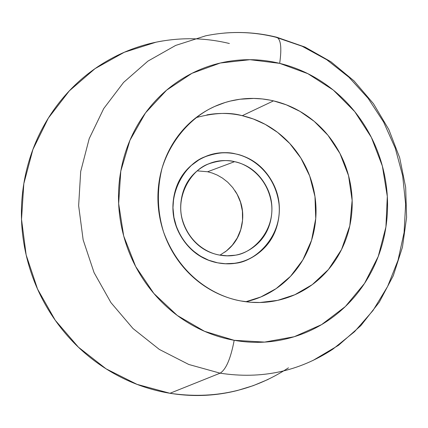 <?xml version="1.0" encoding="UTF-8"?>
<svg xmlns="http://www.w3.org/2000/svg" width="428" height="428" viewBox="0 0 428 428"><rect width="100%" height="100%" fill="white"/><g stroke="black" fill="none" stroke-linecap="round" stroke-linejoin="round"><path stroke-width="0.64" d="M219.976 255.158L226.369 250.963L232.281 245.223L237.235 238L240.766 229.558L242.532 220.388L242.409 211.079L240.509 202.23L237.149 194.307L232.752 187.603L227.744 182.216L222.485 178.096L217.264 175.095L212.267 173.046L207.596 171.762L234.555 161.672C246.549 163.753 267.623 176.389 271.571 203.958C274.937 232.345 251.113 254.35 234.068 255.291L227.075 255.8L218.949 254.965C231.42 257.383 242.74 254.901 252.921 247.528C263.054 240.145 269.164 230.077 271.24 217.328C273.294 204.584 270.769 192.803 263.664 181.975C256.538 171.152 246.838 164.384 234.555 161.672C222.239 158.986 210.876 161.222 200.47 168.381C190.064 175.598 183.724 185.699 181.451 198.688C179.236 211.7 181.798 223.732 189.144 234.769C196.527 245.763 206.462 252.499 218.949 254.965C207.842 253.028 189.385 243.441 182.398 219.778C175.341 195.473 191.851 169.012 209.329 163.651C219.339 160.388 227.744 159.73 234.555 161.672L207.596 171.762L197.222 170.863M217.638 262.824L208.698 260.235L200.267 256.072L192.611 250.46L185.955 243.559L180.52 235.582L176.47 226.765L173.929 217.387L172.976 207.73L173.645 198.1L175.903 188.785L179.685 180.07L184.859 172.222L191.273 165.476L198.715 160.024C210.33 153.272 222.704 151.255 235.839 153.978C259.657 159.179 278.227 182.093 279.243 207.179C280.399 232.254 263.76 256.035 240.247 262.139C232.816 264.055 225.283 264.279 217.638 262.824C203.049 259.967 191.434 252.113 182.788 239.268C174.201 226.369 171.205 212.309 173.805 197.099C176.48 181.921 183.896 170.135 196.061 161.736C208.227 153.406 221.49 150.822 235.839 153.978C250.15 157.162 261.449 165.064 269.736 177.674C278.002 190.283 280.945 204.006 278.564 218.847C276.156 233.699 269.057 245.442 257.255 254.072C245.405 262.696 232.195 265.611 217.638 262.824C232.195 265.611 245.405 262.696 257.255 254.072C269.057 245.442 276.156 233.699 278.564 218.847C280.945 204.006 278.002 190.283 269.736 177.674C261.449 165.064 250.15 157.162 235.839 153.978C249.931 156.413 274.803 171.521 279.024 204.065C282.48 237.572 254.023 262.621 234.26 263.316L225.396 263.734L217.638 262.824C204.755 260.582 183.457 249.642 175.079 222.4C166.578 194.456 185.105 163.319 205.456 156.621C217.542 152.475 227.669 151.598 235.839 153.978C221.49 150.822 208.227 153.406 196.061 161.736C183.896 170.135 176.48 181.921 173.805 197.099C171.205 212.309 174.201 226.369 182.788 239.268C191.434 252.113 203.049 259.967 217.638 262.824M245.827 301.745L260.823 296.973L276.087 288.649L290.537 276.306L302.826 259.962L311.568 240.263L315.741 218.553L314.976 196.559L309.69 175.983L300.879 158.087L289.793 143.535L277.601 132.396L265.242 124.382L253.333 118.989L242.243 115.688L273.513 100.874L286.273 104.812L300.023 111.408L314.227 121.365L327.987 135.307L339.966 153.508L348.536 175.614L352.142 200.395L349.794 225.824L341.533 249.529L328.442 269.517L312.263 284.641L294.828 294.742L277.617 300.376L259.957 302.505L250.605 302.243L240.654 300.921C253.52 303.313 266.205 303.051 278.714 300.13C291.211 297.187 302.591 291.88 312.857 284.203C323.108 276.515 331.518 267.083 338.093 255.907C344.647 244.725 348.932 232.629 350.944 219.628C352.94 206.628 352.544 193.649 349.756 180.691C346.964 167.733 341.977 155.722 334.798 144.648C327.613 133.579 318.726 124.248 308.149 116.657C297.562 109.076 286.016 103.811 273.513 100.874C261.005 97.948 248.443 97.621 235.844 99.89C223.234 102.174 211.544 106.957 200.775 114.223C190.005 121.52 181.028 130.797 173.832 142.059C166.658 153.342 161.875 165.743 159.494 179.268C157.14 192.803 157.408 206.376 160.286 219.987C163.196 233.592 168.493 246.137 176.176 257.619C183.88 269.078 193.333 278.564 204.531 286.07C215.739 293.555 227.782 298.503 240.654 300.921C217.825 296.984 180.873 278.912 163.614 232.115C157.247 211.448 156.712 190.209 161.998 168.397C170.649 140.609 189.513 119.776 209.383 109.049L214.642 106.476L225.064 102.527L230.168 101.104L240.038 99.226L253.799 98.424L262.182 98.943L269.902 100.104L273.513 100.874L242.243 115.688C229.788 112.104 214.412 112.735 196.12 117.593M275.6 37.156C252.44 31.458 229.13 31.014 205.675 35.818L175.646 45.432L147.906 61.129L123.585 82.422L103.72 108.584L89.201 138.656L80.699 171.462L78.64 205.67L83.15 239.878L94.074 272.647L110.938 302.612L133.012 328.544L159.328 349.425L188.769 364.469L220.11 373.179C226.032 369.53 230.724 358.573 234.18 340.308L204.536 331.309L177.251 315.447L153.85 293.458L135.649 266.484L123.692 235.967L118.652 203.578L120.792 171.109L129.935 140.325L145.515 112.88L166.594 90.169L191.979 73.306L220.276 63.023L250.006 59.701L279.677 63.36C281.897 47.749 280.854 39.018 276.541 37.177C280.854 39.018 281.897 47.749 279.677 63.36L307.866 73.68L333.273 90.051L354.748 111.633L371.354 137.372L382.37 166.064L387.303 196.399L385.917 227.001L378.234 256.463L364.533 283.406L345.375 306.518L321.583 324.622L294.229 336.729L264.606 342.095L234.18 340.308C230.724 358.573 226.032 369.53 220.11 373.179L188.769 364.469L159.328 349.425L133.012 328.544L110.938 302.612L94.074 272.647L83.15 239.878L78.64 205.67L80.699 171.462L89.201 138.656L103.72 108.584L123.585 82.422L147.906 61.129L175.646 45.432L205.675 35.818C229.13 31.014 252.44 31.458 275.6 37.156L302.115 46.235L326.778 59.743L348.954 77.249L368.064 98.226L383.627 122.071L395.258 148.147L402.657 175.742L405.626 204.135L404.08 232.57L398.024 260.288L387.581 286.53L372.975 310.562L354.55 331.684L332.77 349.237C298.888 371.477 261.331 379.459 220.11 373.179L169.975 393.284L220.11 373.179C261.331 379.459 298.888 371.477 332.77 349.237L354.55 331.684L372.975 310.562L387.581 286.53L398.024 260.288L404.08 232.57L405.626 204.135L402.657 175.742L395.258 148.147L383.627 122.071L368.064 98.226L348.954 77.249L326.778 59.743L302.115 46.235L275.6 37.156L276.541 37.177M229.376 43.506C205.071 37.621 180.579 37.193 155.899 42.228L124.27 52.275L95.016 68.651L69.336 90.859L48.316 118.144L32.903 149.495L23.818 183.692L21.523 219.345L26.156 254.976L37.557 289.087L55.233 320.251L78.404 347.183L106.064 368.824L137.019 384.36L169.975 393.284C213.331 399.613 252.83 391.133 288.477 367.829M279.677 63.36C296.882 67.56 312.74 74.916 327.249 85.434C341.731 95.963 353.886 108.835 363.709 124.056C373.516 139.282 380.342 155.781 384.189 173.549C388.014 191.321 388.592 209.137 385.917 227.001C383.226 244.87 377.416 261.529 368.497 276.98C359.552 292.431 348.05 305.522 333.995 316.265C319.914 326.992 304.244 334.477 286.979 338.725C269.688 342.94 252.092 343.47 234.18 340.308C216.263 337.109 199.453 330.346 183.767 320.021C168.086 309.653 154.84 296.481 144.027 280.511C133.247 264.509 125.827 246.993 121.766 227.974C117.754 208.95 117.427 189.989 120.792 171.109C124.195 152.245 130.952 134.991 141.063 119.348C151.196 103.742 163.785 90.939 178.834 80.951C193.884 71 210.148 64.526 227.632 61.53C245.1 58.566 262.45 59.176 279.677 63.36M206.874 114.891C218.703 112.735 230.494 112.997 242.243 115.688C253.986 118.39 264.825 123.264 274.776 130.315C284.711 137.372 293.046 146.06 299.793 156.381C306.523 166.706 311.188 177.92 313.794 190.011C316.388 202.107 316.731 214.23 314.826 226.375C312.9 238.519 308.845 249.813 302.65 260.256C296.444 270.694 288.509 279.5 278.858 286.674C269.196 293.838 258.491 298.792 246.753 301.537M163.009 40.895C140.625 44.555 119.706 52.628 100.264 65.12C80.822 77.666 64.484 93.818 51.248 113.586C38.049 133.402 29.163 155.311 24.589 179.305C20.079 203.332 20.357 227.455 25.429 251.675C30.57 275.883 40.077 298.129 53.955 318.411C67.881 338.65 84.942 355.256 105.144 368.235C125.356 381.15 146.965 389.501 169.975 393.284C192.964 397.007 215.493 396.066 237.572 390.454L253.221 385.665L268.126 379.433M235.009 190.728C241.692 200.866 244.056 211.908 242.093 223.855C240.113 235.807 234.335 245.249 224.77 252.178M234.068 255.291L230.917 255.778M261.588 302.452L259.7 302.526M224.358 33.063C241.997 31.586 259.373 32.956 276.483 37.166M312.766 360.579L338.446 345.359L360.836 325.655L379.278 302.189L393.262 275.75L402.443 247.202L406.6 217.413L405.658 187.298L399.677 157.729L388.849 129.588L373.467 103.699L353.977 80.855L330.919 61.76L304.95 47.053L276.852 37.257M209.383 109.049L208.211 109.67M209.329 163.651L207.115 164.523"/></g></svg>
